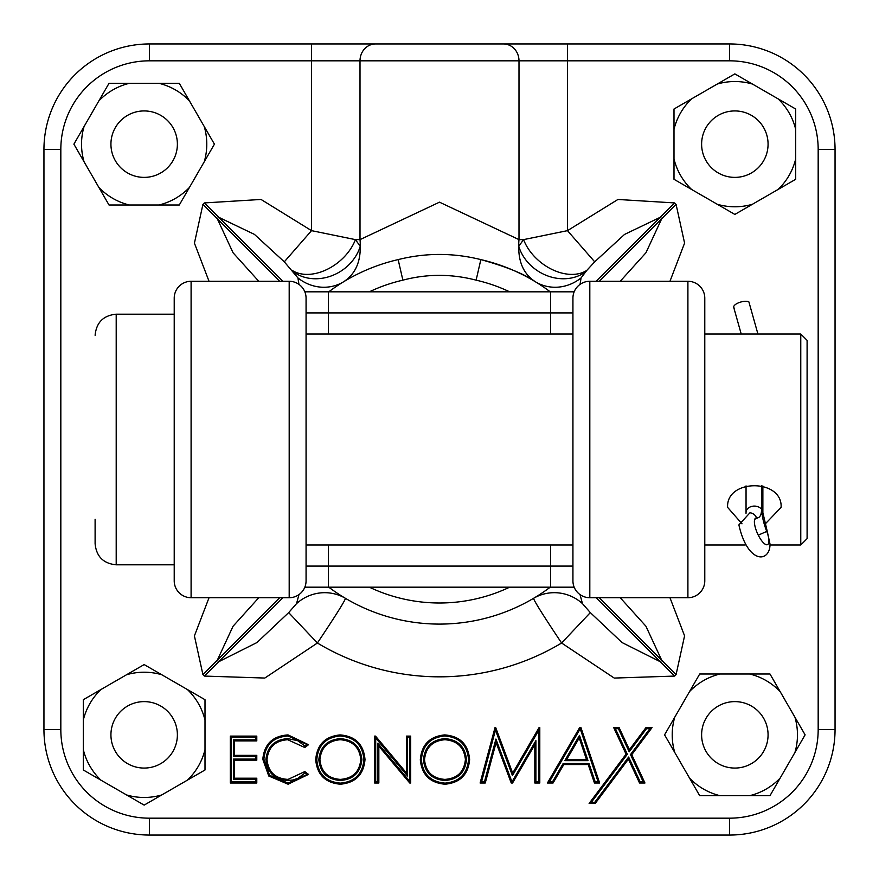 <?xml version="1.0" encoding="UTF-8"?>
<svg xmlns="http://www.w3.org/2000/svg" width="879" height="879" viewBox="0 0 879 879"><rect width="100%" height="100%" fill="white"/><g stroke="black" fill="none" stroke-linecap="round" stroke-linejoin="round"><path stroke-width="1.32" d="M311.529 43.95L729.57 43.95A105.48 105.48 0 0 1 835.05 149.43L835.05 729.57A105.48 105.48 0 0 1 729.57 835.05L149.43 835.05A105.48 105.48 0 0 1 43.95 729.57L43.95 149.43A105.48 105.48 0 0 1 149.43 43.95L311.529 43.95L311.529 60.827L149.43 60.827A88.603 88.603 0 0 0 60.827 149.43L60.827 729.57A88.603 88.603 0 0 0 149.43 818.173L729.57 818.173A88.603 88.603 0 0 0 818.173 729.57L818.173 149.43A88.603 88.603 0 0 0 729.57 60.827L567.471 60.827L567.471 230.65L617.937 199.467L674.643 202.928L676.072 204.357L684.587 243.109L669.963 281.28M328.746 291.828A184.59 184.59 0 0 1 398.154 259.602L402.879 280.159A163.494 163.494 0 0 0 369.334 291.828M550.254 587.172A184.59 184.59 0 0 1 328.746 587.172M620.233 281.28L645.944 252.756L661.733 218.695L660.305 217.267L624.519 234.429L594.698 261.832L567.471 230.65L523.576 239.626L518.753 246.296C518.456 262.546 524.005 274.369 535.41 281.785C524.631 274.094 506.447 266.7 480.846 259.602A184.59 184.59 0 0 1 550.254 291.828A184.59 184.59 0 0 0 480.846 259.602C453.19 252.723 425.623 252.723 398.154 259.602M378.838 746.183L378.838 783.002L374.63 783.002L374.63 736.108L375.509 736.108L406.494 773.026L406.494 736.108L410.702 736.108L410.702 783.002L409.735 783.002L378.838 746.183L377.75 743.205L377.75 781.925L375.707 781.925L375.707 738.03L407.57 775.992L407.57 737.195L409.614 737.195L409.614 781.178L377.75 743.205M445.038 784.211C429.996 782.925 421.755 774.773 420.316 759.764C421.579 744.711 429.699 736.426 444.664 734.91C459.926 736.119 468.243 744.326 469.617 759.544C468.276 774.608 460.091 782.826 445.038 784.211L445.038 783.123C430.633 781.903 422.755 774.113 421.404 759.764L420.316 759.764M604.455 783.002L626.079 754.138L613.685 727.581L619.102 727.581L629.408 749.688L645.977 727.581L652.053 727.581L631.748 754.698L644.955 783.002L639.538 783.002L628.408 759.148L595.204 803.472L589.117 803.472L604.455 783.002L606.62 781.925L627.331 754.27L615.388 728.669L618.42 728.669L629.188 751.787L646.515 728.669L649.889 728.669L630.496 754.567L643.252 781.925L640.22 781.925L628.628 757.05L594.654 802.395L595.204 803.472M547.43 783.002L579.657 727.581L580.942 727.581L599.654 783.002L594.446 783.002L588.194 764.532L563.813 764.532L553.067 783.002L547.43 783.002L549.309 781.925L580.206 728.801L598.149 781.925L599.654 783.002M512.677 773.102L539.08 727.581L539.794 727.581L539.794 783.002L534.817 783.002L534.817 744.656L512.556 783.002L511.237 783.002L496.097 742.59L485.252 783.002L480.11 783.002L495.031 727.581L495.69 727.581L512.677 773.102L512.457 775.63L538.717 730.383L538.717 781.925L535.904 781.925L535.904 740.634L511.974 781.87L495.921 739.052L484.417 781.925L481.527 781.925L495.47 730.108L512.457 775.63M340.426 784.211C325.384 782.925 317.143 774.773 315.704 759.764C316.967 744.711 325.087 736.426 340.052 734.91C355.314 736.119 363.631 744.326 365.005 759.544C363.664 774.608 355.479 782.826 340.426 784.211L340.426 783.123C326.021 781.903 318.143 774.113 316.792 759.764L315.704 759.764M262.799 759.291C264.282 744.084 272.688 735.954 288.026 734.91L308.496 744.722L304.804 747.535L287.763 739.722C275.193 740.59 268.282 747.227 267.007 759.61C268.326 772.114 275.347 778.706 288.059 779.398L304.804 771.586L308.496 774.377L288.092 784.211L268.743 776.003L262.799 759.291L263.887 759.291C265.26 744.744 273.314 736.987 288.037 735.987L306.969 744.513L304.969 746.051L297.651 740.667L287.774 738.635C274.578 739.547 267.293 746.546 265.919 759.61C267.359 772.806 274.742 779.761 288.059 780.486L293.026 779.981L297.783 778.387L304.936 773.037L306.958 774.575L288.081 783.123L269.567 775.311L263.887 759.291M256.789 783.002L230.331 783.002L230.331 736.108L256.789 736.108L256.789 740.92L234.539 740.92L234.539 755.347L256.789 755.347L256.789 760.159L234.539 760.159L234.539 778.201L256.789 778.201L256.789 783.002L255.701 781.925L231.419 781.925L230.331 783.002M669.963 597.72L684.576 635.847L676.072 674.643L674.643 676.072L614.234 678.072L561.604 643.01C543.815 616.377 534.454 601.489 533.509 598.357A42.192 41.379 59.4 0 1 582.447 603.609L590.325 612.608L622.057 642.56L660.305 661.733L674.643 676.072M204.357 676.072L218.695 661.733L256.976 642.538L288.675 612.608L296.553 603.609A42.192 41.379 -59.4 0 1 345.491 598.357C344.546 601.489 335.185 616.377 317.396 643.01L264.821 678.05L204.357 676.072L202.928 674.643L194.413 635.891L209.037 597.72M209.037 281.28L194.424 243.153L202.928 204.357L204.357 202.928L261.041 199.456L311.529 230.65L355.424 239.626L360.247 246.296C360.555 262.502 355.006 274.336 343.59 281.785A42.192 39.643 -121.3 0 1 297.926 277.907L284.302 261.832L254.46 234.407L218.695 217.267L217.267 218.695L279.687 281.28M292.147 270.347A42.192 28.941 141.1 0 0 355.424 239.626L360.005 239.626L439.489 202.17L518.995 239.626L518.995 60.827L360.005 60.827L360.005 239.626A52.74 47.005 57.4 0 1 360.247 246.296A42.192 36.006 148.4 0 1 293.432 271.853M585.568 271.853A42.192 36.006 -148.4 0 1 518.753 246.296A52.74 47.005 122.6 0 1 518.995 239.626L523.576 239.626A42.192 28.941 -141.1 0 0 586.853 270.347L581.074 277.907L580.041 284.389M729.57 60.827L729.57 43.95A105.48 105.48 0 0 1 835.05 149.43A105.48 105.48 0 0 0 729.57 43.95A105.48 105.48 0 0 1 835.05 149.43L818.173 149.43M509.666 291.828A163.494 163.494 0 0 0 476.121 280.159L480.846 259.602M729.57 818.173L729.57 835.05A105.48 105.48 0 0 0 835.05 729.57A105.48 105.48 0 0 1 729.57 835.05A105.48 105.48 0 0 0 835.05 729.57L818.173 729.57M589.117 803.472L591.281 802.395L606.62 781.925M591.281 802.395L594.654 802.395M627.331 754.27L626.079 754.138M628.628 757.05L628.408 759.148M640.22 781.925L639.538 783.002M643.252 781.925L644.955 783.002M630.496 754.567L631.748 754.698M649.889 728.669L652.053 727.581M646.515 728.669L645.977 727.581M629.188 751.787L629.408 749.688M618.42 728.669L619.102 727.581M615.388 728.669L613.685 727.581M580.206 728.801L579.657 727.581M598.149 781.925L595.226 781.925L588.974 763.455L563.186 763.455L552.452 781.925L553.067 783.002M552.452 781.925L549.309 781.925M563.186 763.455L563.813 764.532M588.974 763.455L588.194 764.532M595.226 781.925L594.446 783.002M580.228 728.57L580.942 727.581M588.018 760.643L579.492 735.382L564.812 760.643L588.018 760.643L586.513 759.555L579.228 737.986L566.691 759.555L586.513 759.555M579.492 735.382L579.228 737.986M564.812 760.643L566.691 759.555M538.717 730.383L539.08 727.581M495.47 730.108L495.69 727.581M481.527 781.925L480.11 783.002M484.417 781.925L485.252 783.002M495.921 739.052L496.097 742.59M511.974 781.87L511.237 783.002M511.963 781.969L512.556 783.002M535.904 740.634L534.817 744.656M535.904 781.925L534.817 783.002M538.717 781.925L539.794 783.002M421.404 759.764C422.612 745.348 430.369 737.426 444.664 735.987C459.288 737.129 467.243 744.985 468.529 759.544L469.617 759.544M468.529 759.544C467.265 773.959 459.431 781.816 445.038 783.123M444.664 735.987L444.664 734.91M444.873 780.486C457.97 779.53 465.178 772.542 466.485 759.533C465.101 746.634 457.893 739.668 444.873 738.635C431.875 739.788 424.733 746.831 423.447 759.753C424.821 772.575 431.963 779.486 444.873 780.486L444.873 779.398C457.344 778.486 464.189 771.872 465.409 759.533C464.112 747.315 457.267 740.711 444.873 739.722C432.512 740.821 425.733 747.491 424.524 759.742C425.81 771.894 432.589 778.453 444.873 779.398M444.873 738.635L444.873 739.722M423.447 759.753L424.524 759.742M466.485 759.533L465.409 759.533M377.75 781.925L378.838 783.002M409.614 781.178L409.735 783.002M410.043 782.354L410.702 783.002M409.614 737.195L410.702 736.108M407.57 737.195L406.494 736.108M407.57 775.992L406.494 773.026M375.707 738.03L375.509 736.108M375.223 736.712L374.63 736.108M375.707 781.925L374.63 783.002M316.792 759.764C318 745.348 325.757 737.426 340.052 735.987C354.676 737.129 362.631 744.985 363.917 759.544L365.005 759.544M363.917 759.544C362.653 773.959 354.819 781.816 340.426 783.123M340.052 735.987L340.052 734.91M340.261 780.486C353.358 779.53 360.566 772.542 361.884 759.533C360.489 746.634 353.281 739.668 340.261 738.635C327.263 739.788 320.121 746.831 318.835 759.753C320.209 772.575 327.351 779.486 340.261 780.486L340.261 779.398C352.732 778.486 359.577 771.872 360.797 759.533C359.5 747.315 352.655 740.711 340.261 739.722C327.9 740.821 321.121 747.491 319.912 759.742C321.198 771.894 327.977 778.453 340.261 779.398M340.261 738.635L340.261 739.722M318.835 759.753L319.912 759.742M361.884 759.533L360.797 759.533M288.037 735.987L288.026 734.91M269.567 775.311L268.743 776.003M288.081 783.123L288.092 784.211M306.958 774.575L308.496 774.377M304.936 773.037L304.804 771.586M288.059 780.486L288.059 779.398M265.919 759.61L267.007 759.61M287.774 738.635L287.763 739.722M304.969 746.051L304.804 747.535M306.969 744.513L308.496 744.722M231.419 781.925L231.419 737.195L230.331 736.108M231.419 737.195L255.701 737.195L256.789 736.108M255.701 737.195L255.701 739.843L256.789 740.92M255.701 739.843L233.462 739.843L234.539 740.92M233.462 739.843L233.462 756.434L234.539 755.347M233.462 756.434L255.701 756.434L256.789 755.347M255.701 756.434L255.701 759.082L256.789 760.159M255.701 759.082L233.462 759.082L234.539 760.159M233.462 759.082L233.462 779.277L234.539 778.201M233.462 779.277L255.701 779.277L256.789 778.201M255.701 779.277L255.701 781.925M202.928 204.357L217.267 218.695L233.078 252.789L258.767 281.28M282.895 281.28L204.357 202.928M298.959 284.389L297.926 277.907M674.643 202.928L596.105 281.28M594.698 261.832L586.853 270.347M599.313 281.28L676.072 204.357M596.105 597.72L660.305 661.733L661.733 660.305L599.313 597.72M676.072 674.643L661.733 660.305L645.922 626.211L620.233 597.72M580.041 594.611L582.447 603.609M258.767 597.72L233.056 626.244L217.267 660.305L218.695 661.733L282.895 597.72M296.553 603.609L298.959 594.611M279.687 597.72L202.928 674.643M590.325 612.608L561.604 643.01A237.33 237.33 0 0 1 317.396 643.01L288.675 612.608M535.41 281.785A42.192 39.643 121.3 0 0 581.074 277.907M284.302 261.832L311.529 230.65L311.529 60.827L360.005 60.827A16.877 15.514 90 0 1 375.509 43.95M572.932 544.98L306.068 544.98L306.068 331.702L306.068 334.02L572.932 334.02M289.191 281.28L191.095 281.28A16.877 16.877 0 0 0 174.218 298.157L174.218 580.843A16.877 16.877 0 0 0 191.095 597.72L289.191 597.72L289.191 281.28A16.877 16.877 0 0 1 306.068 298.157L306.068 580.843A16.877 16.877 0 0 1 289.191 597.72M589.809 281.28L687.905 281.28A16.877 16.877 0 0 1 704.782 298.157L704.782 580.843A16.877 16.877 0 0 1 687.905 597.72L589.809 597.72L589.809 281.28A16.877 16.877 0 0 0 572.932 298.157L572.932 580.843A16.877 16.877 0 0 0 589.809 597.72M304.837 291.828L328.427 291.828L328.427 312.924L550.573 312.924L550.573 334.02M574.163 291.828L328.427 291.828M549.628 291.828L568.219 291.828M310.726 291.828L321.428 291.828M304.837 587.172L328.427 587.172L304.837 587.172M574.163 587.172L550.573 587.172L550.573 566.076L306.068 566.076M328.427 544.98L328.427 587.172L550.573 587.172M800.769 334.02L807.098 340.349L807.098 538.651L800.769 544.98L800.769 334.02L704.782 334.02M742.008 523.796L727.614 507.37C725.944 478.55 782.76 478.55 781.101 507.37L764.851 524.334M174.218 314.188L116.204 314.188L116.204 564.812C103.392 563.56 96.36 556.528 95.108 543.716L95.108 519.28M761.555 485.593L761.555 509.271A33.226 10.691 -113.8 0 1 758.368 517.632A33.226 10.691 -113.8 0 1 756.566 517.929A14.536 4.681 66.2 0 0 755.775 518.05A14.536 4.681 66.2 0 0 754.391 521.708A14.536 4.681 66.2 0 0 759.401 537.256A14.536 4.681 66.2 0 0 767.532 544.639A14.536 4.681 66.2 0 0 768.916 540.981A14.536 4.681 66.2 0 0 766.741 531.41A33.226 10.691 -113.8 0 1 761.763 509.545L761.763 485.647M734.514 308.265A8.307 3.197 -15.7 0 1 733.712 307.342A8.307 3.197 -15.7 0 1 738.107 302.991A8.307 3.197 -15.7 0 1 748.897 301.915L757.929 334.02M177.382 734.844A33.226 33.226 0 0 0 144.156 701.618A33.226 33.226 0 0 0 110.93 734.844A33.226 33.226 0 0 0 144.156 768.07A33.226 33.226 0 0 0 177.382 734.844M83.307 720.044A62.629 62.629 0 0 1 100.909 689.543L126.554 674.742A62.629 62.629 0 0 1 161.758 674.742L187.403 689.543A62.629 62.629 0 0 1 205.005 720.044L205.005 749.644A62.629 62.629 0 0 1 187.403 780.145L161.758 794.946A62.629 62.629 0 0 1 126.554 794.946L100.909 780.145A62.629 62.629 0 0 1 83.307 749.644L83.307 699.706L100.909 689.543M126.554 674.742L144.156 664.579L161.758 674.742M100.909 780.145L83.307 769.982L83.307 749.644M161.758 794.946L144.156 805.109L126.554 794.946M205.005 749.644L205.005 769.982L187.403 780.145M187.403 689.543L205.005 699.706L205.005 720.044M158.956 83.307A62.629 62.629 0 0 1 189.457 100.909L204.258 126.554A62.629 62.629 0 0 1 204.258 161.758L189.457 187.403A62.629 62.629 0 0 1 158.956 205.005L129.356 205.005A62.629 62.629 0 0 1 98.855 187.403L84.054 161.758A62.629 62.629 0 0 1 84.054 126.554L98.855 100.909A62.629 62.629 0 0 1 129.356 83.307L179.294 83.307L189.457 100.909M204.258 126.554L214.421 144.156L204.258 161.758M98.855 100.909L109.018 83.307L129.356 83.307M84.054 161.758L73.891 144.156L84.054 126.554M129.356 205.005L109.018 205.005L98.855 187.403M189.457 187.403L179.294 205.005L158.956 205.005M795.693 158.956A62.629 62.629 0 0 1 778.091 189.457L752.446 204.258A62.629 62.629 0 0 1 717.242 204.258L691.597 189.457A62.629 62.629 0 0 1 673.995 158.956L673.995 129.356A62.629 62.629 0 0 1 691.597 98.855L717.242 84.054A62.629 62.629 0 0 1 752.446 84.054L778.091 98.855A62.629 62.629 0 0 1 795.693 129.356L795.693 179.294L778.091 189.457M752.446 204.258L734.844 214.421L717.242 204.258M778.091 98.855L795.693 109.018L795.693 129.356M717.242 84.054L734.844 73.891L752.446 84.054M673.995 129.356L673.995 109.018L691.597 98.855M691.597 189.457L673.995 179.294L673.995 158.956M720.044 795.693A62.629 62.629 0 0 1 689.543 778.091L674.742 752.446A62.629 62.629 0 0 1 674.742 717.242L689.543 691.597A62.629 62.629 0 0 1 720.044 673.995L749.644 673.995A62.629 62.629 0 0 1 780.145 691.597L794.946 717.242A62.629 62.629 0 0 1 794.946 752.446L780.145 778.091A62.629 62.629 0 0 1 749.644 795.693L699.706 795.693L689.543 778.091M674.742 752.446L664.579 734.844L674.742 717.242M780.145 778.091L769.982 795.693L749.644 795.693M794.946 717.242L805.109 734.844L794.946 752.446M749.644 673.995L769.982 673.995L780.145 691.597M689.543 691.597L699.706 673.995L720.044 673.995M144.156 177.382A33.226 33.226 0 0 0 177.382 144.156A33.226 33.226 0 0 0 144.156 110.93A33.226 33.226 0 0 0 110.93 144.156A33.226 33.226 0 0 0 144.156 177.382M701.618 144.156A33.226 33.226 0 0 0 734.844 177.382A33.226 33.226 0 0 0 768.07 144.156A33.226 33.226 0 0 0 734.844 110.93A33.226 33.226 0 0 0 701.618 144.156M734.844 701.618A33.226 33.226 0 0 0 701.618 734.844A33.226 33.226 0 0 0 734.844 768.07A33.226 33.226 0 0 0 768.07 734.844A33.226 33.226 0 0 0 734.844 701.618M369.334 587.172A163.494 163.494 0 0 0 509.666 587.172M476.121 280.159C451.476 273.765 427.062 273.765 402.879 280.159M149.43 818.173L149.43 835.05A105.48 105.48 0 0 1 43.95 729.57L60.827 729.57M60.827 149.43L43.95 149.43A105.48 105.48 0 0 1 149.43 43.95L149.43 60.827M567.471 43.95L567.471 60.827L518.995 60.827A16.877 15.514 90 0 0 503.491 43.95M191.095 281.28L191.095 597.72M687.905 281.28L687.905 597.72M306.068 312.924L328.427 312.924L328.427 334.02M550.573 544.98L550.573 566.076L572.932 566.076M550.573 291.828L550.573 312.924L572.932 312.924M761.555 509.271A8.307 6.362 180 0 0 750.205 506.941A8.307 6.362 180 0 0 746.051 512.446L746.051 485.9M755.149 518.544L756.566 517.929A8.307 7.757 -86.3 0 0 749.908 512.82L738.887 524.895C747.754 564.45 769.971 562.857 770.037 544.167L767.301 531.597A8.307 1.143 -21.1 0 1 767.004 532.114M758.28 535.157L766.741 531.41A8.307 1.143 -21.1 0 1 767.301 531.597L762.873 512.721L762.873 485.966M761.544 509.633L761.763 509.545A8.307 6.362 -0 0 1 762.873 512.721M800.769 544.98L770.015 544.98M745.249 544.98L704.782 544.98M174.218 564.812L116.204 564.812M116.204 314.188C103.392 315.44 96.36 322.472 95.108 335.284M741.217 334.02L733.712 307.342M758.368 517.632L754.775 519.214M746.029 513.325L746.051 512.446"/></g></svg>
